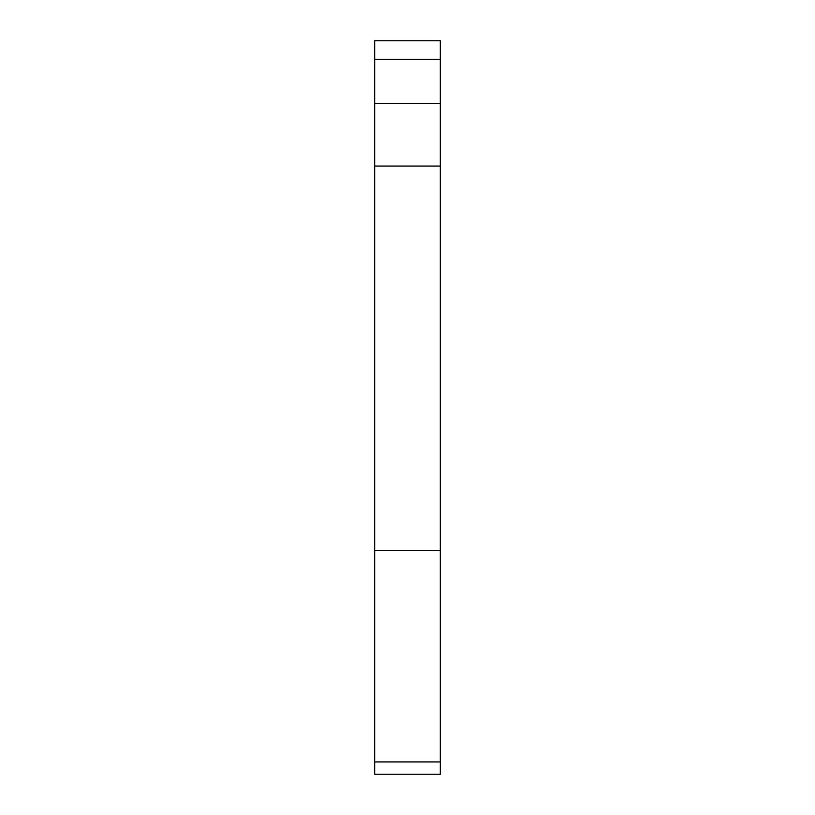 <?xml version="1.0" encoding="UTF-8"?>
<svg xmlns="http://www.w3.org/2000/svg" width="815" height="815" viewBox="0 0 815 815"><rect width="100%" height="100%" fill="white"/><g stroke="black" fill="none" stroke-linecap="round" stroke-linejoin="round"><path stroke-width="1.22" d="M440.304 774.25L374.696 774.25L440.304 774.25L440.304 40.75L374.696 40.75L374.696 550.665L440.304 550.665M374.696 550.665L374.696 774.25M440.304 166.066L374.696 166.066M440.304 103.352L374.696 103.352M440.304 59.261L374.696 59.261M374.696 761.933L440.304 761.933"/></g></svg>
